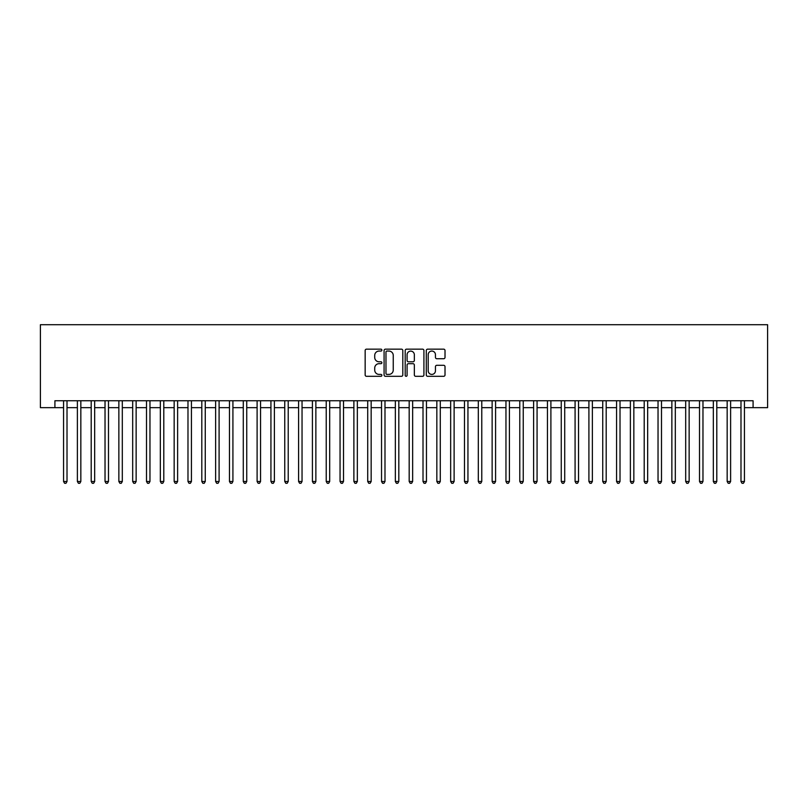 <?xml version="1.0" encoding="UTF-8"?>
<svg xmlns="http://www.w3.org/2000/svg" width="808" height="808" viewBox="0 0 808 808"><rect width="100%" height="100%" fill="white"/><g stroke="black" fill="none" stroke-linecap="round" stroke-linejoin="round"><path stroke-width="1.21" d="M381.881 350.116A0.949 0.949 0 0 0 380.932 349.157L366.509 349.157A1.353 1.353 0 0 0 365.155 350.521L365.155 374.942A1.353 1.353 0 0 0 366.509 376.306L380.932 376.306A0.949 0.949 0 0 0 381.881 375.356A0.949 0.949 0 0 0 380.932 374.407L379.063 374.407A4.343 4.343 0 0 1 374.72 370.064L374.72 368.024A4.343 4.343 0 0 1 379.063 363.681L380.932 363.681A0.949 0.949 0 0 0 381.881 362.731A0.949 0.949 0 0 0 380.932 361.782L379.063 361.782A4.343 4.343 0 0 1 374.72 357.439L374.72 355.409A4.343 4.343 0 0 1 379.063 351.066L380.932 351.066A0.949 0.949 0 0 0 381.881 350.116M443.663 358.732A1.353 1.353 0 0 0 445.016 357.368L445.016 350.521A1.353 1.353 0 0 0 443.663 349.157L427.644 349.157A1.353 1.353 0 0 0 426.291 350.521L426.291 374.942A1.353 1.353 0 0 0 427.644 376.306L443.663 376.306A1.353 1.353 0 0 0 445.016 374.942L445.016 366.67A1.353 1.353 0 0 0 443.663 365.307L436.805 365.307A1.353 1.353 0 0 0 435.451 366.67L435.451 370.771A3.626 3.626 0 0 1 431.815 374.407A3.626 3.626 0 0 1 428.19 370.771L428.19 354.692A3.626 3.626 0 0 1 431.815 351.066A3.626 3.626 0 0 1 435.451 354.692L435.451 357.368A1.353 1.353 0 0 0 436.805 358.732L443.663 358.732M54.914 407.666L54.914 400.748L753.086 400.748L753.086 407.666L767.6 407.666L767.6 324.715L40.4 324.715L40.4 407.666L63.559 407.666M402.808 350.521A1.353 1.353 0 0 0 401.455 349.157L385.446 349.157A1.353 1.353 0 0 0 384.083 350.521L384.083 374.942A1.353 1.353 0 0 0 385.446 376.306L401.455 376.306A1.353 1.353 0 0 0 402.808 374.942L402.808 350.521M406.545 349.157L422.554 349.157A1.353 1.353 0 0 1 423.917 350.521L423.917 374.942A1.353 1.353 0 0 1 422.554 376.306L415.706 376.306A1.353 1.353 0 0 1 414.342 374.942L414.342 365.034A1.353 1.353 0 0 0 412.989 363.681L408.444 363.681A1.353 1.353 0 0 0 407.091 365.034L407.091 375.356A0.949 0.949 0 0 1 406.141 376.306A0.949 0.949 0 0 1 405.192 375.356L405.192 350.521A1.353 1.353 0 0 1 406.545 349.157M67.013 407.666L77.386 407.666M80.84 407.666L91.203 407.666M94.667 407.666L105.03 407.666M108.484 407.666L118.857 407.666M122.311 407.666L132.684 407.666M136.138 407.666L146.511 407.666M149.965 407.666L160.338 407.666M163.792 407.666L174.154 407.666M177.619 407.666L187.981 407.666M191.435 407.666L201.808 407.666M205.262 407.666L215.635 407.666M219.089 407.666L229.462 407.666M232.916 407.666L243.279 407.666M246.743 407.666L257.106 407.666M260.56 407.666L270.933 407.666M274.387 407.666L284.759 407.666M288.214 407.666L298.586 407.666M302.041 407.666L312.413 407.666M315.867 407.666L326.23 407.666M329.694 407.666L340.057 407.666M343.511 407.666L353.884 407.666M357.338 407.666L367.711 407.666M371.165 407.666L381.538 407.666M384.992 407.666L395.354 407.666M398.819 407.666L409.181 407.666M412.646 407.666L423.008 407.666M426.462 407.666L436.835 407.666M440.289 407.666L450.662 407.666M454.116 407.666L464.489 407.666M467.943 407.666L478.306 407.666M481.77 407.666L492.133 407.666M495.587 407.666L505.959 407.666M509.414 407.666L519.786 407.666M523.241 407.666L533.613 407.666M537.067 407.666L547.44 407.666M550.894 407.666L561.257 407.666M564.721 407.666L575.084 407.666M578.538 407.666L588.911 407.666M592.365 407.666L602.738 407.666M606.192 407.666L616.565 407.666M620.019 407.666L630.381 407.666M633.846 407.666L644.208 407.666M647.663 407.666L658.035 407.666M661.489 407.666L671.862 407.666M675.316 407.666L685.689 407.666M689.143 407.666L699.516 407.666M702.97 407.666L713.333 407.666M716.797 407.666L727.16 407.666M730.614 407.666L740.986 407.666M744.441 407.666L753.086 407.666M386.931 351.066A0.949 0.949 0 0 0 385.982 352.015L385.982 373.458A0.949 0.949 0 0 0 386.931 374.407L388.901 374.407A4.343 4.343 0 0 0 393.244 370.064L393.244 355.409A4.343 4.343 0 0 0 388.901 351.066L386.931 351.066M414.342 354.762A3.626 3.626 0 0 0 410.716 351.126A3.626 3.626 0 0 0 407.091 354.762L407.091 360.429A1.353 1.353 0 0 0 408.444 361.782L412.989 361.782A1.353 1.353 0 0 0 414.342 360.429L414.342 354.762M67.013 400.748L67.013 481.487L63.559 481.487L63.559 400.748M67.013 481.487L65.973 483.285L64.59 483.285L63.559 481.487M80.84 400.748L80.84 481.487L77.386 481.487L77.386 400.748M80.84 481.487L79.8 483.285L78.416 483.285L77.386 481.487M94.667 400.748L94.667 481.487L91.203 481.487L91.203 400.748M94.667 481.487L93.627 483.285L92.243 483.285L91.203 481.487M108.484 400.748L108.484 481.487L105.03 481.487L105.03 400.748M108.484 481.487L107.454 483.285L106.07 483.285L105.03 481.487M122.311 400.748L122.311 481.487L118.857 481.487L118.857 400.748M122.311 481.487L121.281 483.285L119.897 483.285L118.857 481.487M136.138 400.748L136.138 481.487L132.684 481.487L132.684 400.748M136.138 481.487L135.098 483.285L133.724 483.285L132.684 481.487M149.965 400.748L149.965 481.487L146.511 481.487L146.511 400.748M149.965 481.487L148.924 483.285L147.541 483.285L146.511 481.487M163.792 400.748L163.792 481.487L160.338 481.487L160.338 400.748M163.792 481.487L162.751 483.285L161.368 483.285L160.338 481.487M177.619 400.748L177.619 481.487L174.154 481.487L174.154 400.748M177.619 481.487L176.578 483.285L175.195 483.285L174.154 481.487M191.435 400.748L191.435 481.487L187.981 481.487L187.981 400.748M191.435 481.487L190.405 483.285L189.022 483.285L187.981 481.487M205.262 400.748L205.262 481.487L201.808 481.487L201.808 400.748M205.262 481.487L204.232 483.285L202.848 483.285L201.808 481.487M219.089 400.748L219.089 481.487L215.635 481.487L215.635 400.748M219.089 481.487L218.049 483.285L216.665 483.285L215.635 481.487M232.916 400.748L232.916 481.487L229.462 481.487L229.462 400.748M232.916 481.487L231.876 483.285L230.492 483.285L229.462 481.487M246.743 400.748L246.743 481.487L243.279 481.487L243.279 400.748M246.743 481.487L245.703 483.285L244.319 483.285L243.279 481.487M260.56 400.748L260.56 481.487L257.106 481.487L257.106 400.748M260.56 481.487L259.53 483.285L258.146 483.285L257.106 481.487M274.387 400.748L274.387 481.487L270.933 481.487L270.933 400.748M274.387 481.487L273.356 483.285L271.973 483.285L270.933 481.487M288.214 400.748L288.214 481.487L284.759 481.487L284.759 400.748M288.214 481.487L287.173 483.285L285.8 483.285L284.759 481.487M302.041 400.748L302.041 481.487L298.586 481.487L298.586 400.748M302.041 481.487L301 483.285L299.616 483.285L298.586 481.487M315.867 400.748L315.867 481.487L312.413 481.487L312.413 400.748M315.867 481.487L314.827 483.285L313.443 483.285L312.413 481.487M329.694 400.748L329.694 481.487L326.23 481.487L326.23 400.748M329.694 481.487L328.654 483.285L327.27 483.285L326.23 481.487M343.511 400.748L343.511 481.487L340.057 481.487L340.057 400.748M343.511 481.487L342.481 483.285L341.097 483.285L340.057 481.487M357.338 400.748L357.338 481.487L353.884 481.487L353.884 400.748M357.338 481.487L356.308 483.285L354.924 483.285L353.884 481.487M371.165 400.748L371.165 481.487L367.711 481.487L367.711 400.748M371.165 481.487L370.125 483.285L368.751 483.285L367.711 481.487M384.992 400.748L384.992 481.487L381.538 481.487L381.538 400.748M384.992 481.487L383.951 483.285L382.568 483.285L381.538 481.487M398.819 400.748L398.819 481.487L395.354 481.487L395.354 400.748M398.819 481.487L397.778 483.285L396.395 483.285L395.354 481.487M412.646 400.748L412.646 481.487L409.181 481.487L409.181 400.748M412.646 481.487L411.605 483.285L410.222 483.285L409.181 481.487M426.462 400.748L426.462 481.487L423.008 481.487L423.008 400.748M426.462 481.487L425.432 483.285L424.049 483.285L423.008 481.487M440.289 400.748L440.289 481.487L436.835 481.487L436.835 400.748M440.289 481.487L439.249 483.285L437.875 483.285L436.835 481.487M454.116 400.748L454.116 481.487L450.662 481.487L450.662 400.748M454.116 481.487L453.076 483.285L451.692 483.285L450.662 481.487M467.943 400.748L467.943 481.487L464.489 481.487L464.489 400.748M467.943 481.487L466.903 483.285L465.519 483.285L464.489 481.487M481.77 400.748L481.77 481.487L478.306 481.487L478.306 400.748M481.77 481.487L480.73 483.285L479.346 483.285L478.306 481.487M495.587 400.748L495.587 481.487L492.133 481.487L492.133 400.748M495.587 481.487L494.557 483.285L493.173 483.285L492.133 481.487M509.414 400.748L509.414 481.487L505.959 481.487L505.959 400.748M509.414 481.487L508.384 483.285L507 483.285L505.959 481.487M523.241 400.748L523.241 481.487L519.786 481.487L519.786 400.748M523.241 481.487L522.2 483.285L520.827 483.285L519.786 481.487M537.067 400.748L537.067 481.487L533.613 481.487L533.613 400.748M537.067 481.487L536.027 483.285L534.644 483.285L533.613 481.487M550.894 400.748L550.894 481.487L547.44 481.487L547.44 400.748M550.894 481.487L549.854 483.285L548.47 483.285L547.44 481.487M564.721 400.748L564.721 481.487L561.257 481.487L561.257 400.748M564.721 481.487L563.681 483.285L562.297 483.285L561.257 481.487M578.538 400.748L578.538 481.487L575.084 481.487L575.084 400.748M578.538 481.487L577.508 483.285L576.124 483.285L575.084 481.487M592.365 400.748L592.365 481.487L588.911 481.487L588.911 400.748M592.365 481.487L591.335 483.285L589.951 483.285L588.911 481.487M606.192 400.748L606.192 481.487L602.738 481.487L602.738 400.748M606.192 481.487L605.152 483.285L603.768 483.285L602.738 481.487M620.019 400.748L620.019 481.487L616.565 481.487L616.565 400.748M620.019 481.487L618.979 483.285L617.595 483.285L616.565 481.487M633.846 400.748L633.846 481.487L630.381 481.487L630.381 400.748M633.846 481.487L632.805 483.285L631.422 483.285L630.381 481.487M647.663 400.748L647.663 481.487L644.208 481.487L644.208 400.748M647.663 481.487L646.632 483.285L645.249 483.285L644.208 481.487M661.489 400.748L661.489 481.487L658.035 481.487L658.035 400.748M661.489 481.487L660.459 483.285L659.075 483.285L658.035 481.487M675.316 400.748L675.316 481.487L671.862 481.487L671.862 400.748M675.316 481.487L674.276 483.285L672.902 483.285L671.862 481.487M689.143 400.748L689.143 481.487L685.689 481.487L685.689 400.748M689.143 481.487L688.103 483.285L686.719 483.285L685.689 481.487M702.97 400.748L702.97 481.487L699.516 481.487L699.516 400.748M702.97 481.487L701.93 483.285L700.546 483.285L699.516 481.487M716.797 400.748L716.797 481.487L713.333 481.487L713.333 400.748M716.797 481.487L715.757 483.285L714.373 483.285L713.333 481.487M730.614 400.748L730.614 481.487L727.16 481.487L727.16 400.748M730.614 481.487L729.584 483.285L728.2 483.285L727.16 481.487M744.441 400.748L744.441 481.487L740.986 481.487L740.986 400.748M744.441 481.487L743.41 483.285L742.027 483.285L740.986 481.487"/></g></svg>
